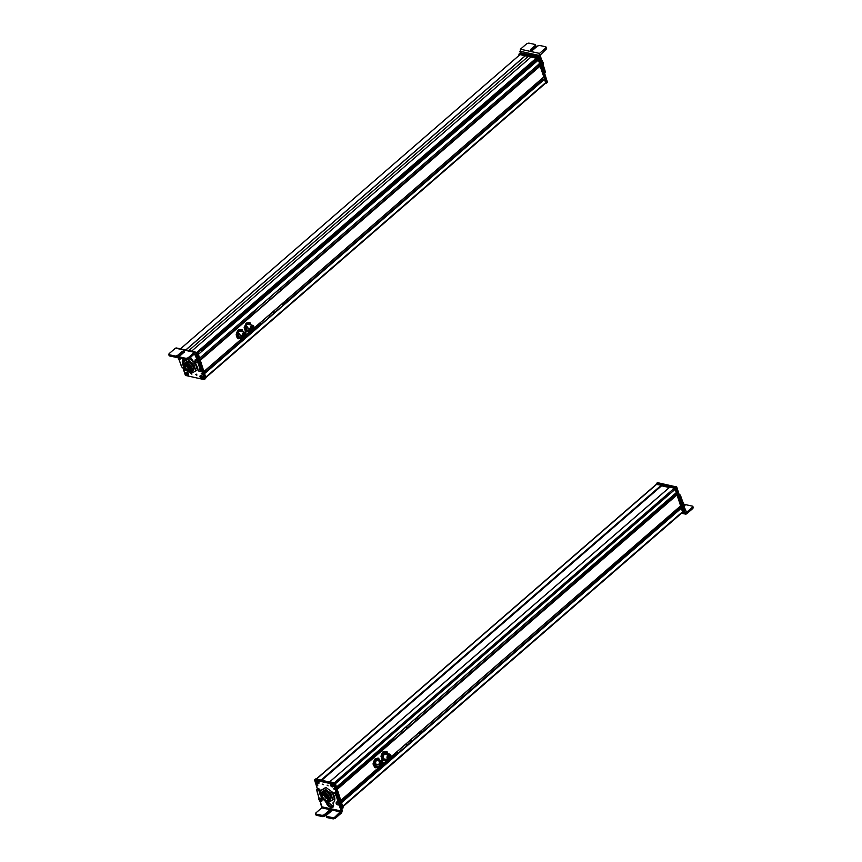 <?xml version="1.0" encoding="UTF-8"?>
<svg xmlns="http://www.w3.org/2000/svg" width="862" height="862" viewBox="0 0 862 862"><rect width="100%" height="100%" fill="white"/><g stroke="black" fill="none" stroke-linecap="round" stroke-linejoin="round"><path stroke-width="1.29" d="M676.454 492.525L675.442 489.045A0.981 0.55 -130.9 0 0 674.461 488.075L669.817 487.084L329.941 781.651L669.882 487.073L674.461 488.075L334.521 782.653L674.461 488.075A0.981 0.55 49.1 0 1 675.442 489.045L335.437 783.687A0.981 0.55 -130.9 0 0 335.437 783.666L675.442 489.045L676.519 492.428L336.514 787.071L335.437 783.687A0.981 0.55 49.1 0 1 335.437 783.687L336.514 787.071L676.519 492.428L336.525 787.092M675.517 494.874L417.434 719.156L675.894 495.305L417.467 719.253L675.905 495.359L675.14 493.7L675.517 494.874M390.798 741.611L336.913 788.31L390.798 741.611M391.617 741.018L336.945 788.407L391.617 741.018M391.251 741.848L337.064 788.795L391.251 741.848M391.359 741.87L337.096 788.892L391.359 741.87M680.711 505.865L676.832 494.551L337.128 788.978L676.885 494.54L337.182 789.161L677.112 494.594L337.247 789.366L677.252 494.734L680.775 505.768L391.1 756.782L680.764 505.854L391.1 756.825M340.77 800.399L337.247 789.376L340.77 800.399L379.776 766.609L340.77 800.41L379.808 766.609M387.728 759.713L383.159 763.678L387.728 759.713M387.76 759.724L383.148 763.71L387.792 759.734M679.795 508.224L421.701 732.506L680.172 508.645L421.723 732.603L680.183 508.699L679.418 507.018L679.795 508.224M395.065 754.961L341.18 801.66L395.065 754.961M395.884 754.369L341.201 801.757L395.884 754.369M395.496 755.209L341.33 802.156L395.496 755.209M395.604 755.241L341.363 802.242L395.604 755.241M682.575 511.791L681.109 507.89L341.503 802.705L681.508 508.074L682.672 511.694L342.667 806.336L341.514 802.705L342.667 806.336L682.661 511.791L342.667 806.336M681.734 513.019L342.796 806.735M661.52 485.791L669.321 487.515L656.779 484.185A0.981 0.55 -130.9 0 0 656.273 484.616A0.981 0.55 49.1 0 1 656.779 484.185L316.839 778.763L656.779 484.185L661.359 485.187L321.407 779.787L661.51 485.338L321.504 779.97L661.617 485.705L321.688 780.282L661.607 485.791L321.72 780.282M316.128 778.882L321.591 780.25L316.149 778.979M382.771 762.019A2.942 1.929 102.4 0 0 381.672 760.995A2.942 1.929 102.4 0 0 379.064 764.766L375.272 763.926L379.064 764.766A2.942 1.929 102.4 0 0 380.411 766.749A2.942 1.929 102.4 0 0 381.834 766.286L379.064 764.766C380.045 760.607 381.36 760.015 383.008 762.978M379.291 764.659L380.659 766.437A2.597 1.713 -77.6 0 1 380.476 766.404A2.597 1.713 -77.6 0 1 379.291 764.659L380.842 766.49L383.148 763.161A2.597 1.713 102.4 0 0 381.963 761.415A2.597 1.713 102.4 0 0 379.657 764.734L379.291 764.659A2.597 1.713 -77.6 0 1 381.597 761.329A2.597 1.713 -77.6 0 1 381.78 761.383L379.291 764.659M383.148 763.161C382.286 766.835 381.123 767.363 379.657 764.734C380.519 761.071 381.683 760.543 383.148 763.161M380.034 764.572C381.176 766.62 382.092 766.21 382.76 763.333C381.618 761.275 380.713 761.696 380.034 764.572A2.036 1.336 -77.6 0 1 381.834 761.965A2.036 1.336 -77.6 0 1 382.76 763.333L380.961 765.941L380.034 764.572M381.058 763.064L382.071 763.312M380.692 765.057L380.099 764.928L380.692 765.057M380.056 764.702L380.735 764.853M381.931 764.497L380.735 764.238L381.931 764.497M382.017 763.516L381.004 763.29L382.017 763.516M381.554 762.838L380.551 762.622L381.554 762.838M380.702 762.428L381.597 762.633M381.23 764.023L380.077 763.764L381.23 764.023M380.12 763.56L381.284 763.818M378.849 766.243L377.373 767.288L374.722 765.984L374.604 761.739L377.125 758.786L379.991 760.629A4.418 2.898 102.4 0 0 379.776 760.09A4.418 2.898 102.4 0 0 377.125 758.786A4.418 2.898 102.4 0 0 374.604 761.739A4.418 2.898 102.4 0 0 374.722 765.984L373.515 764.066L375.121 759.271L378.558 758.172L380.023 760.64L378.558 758.172L374.614 759.163L374.604 761.739L373.009 763.958L374.614 759.163L378.062 758.064L374.614 759.163L373.009 763.958L374.851 767.665L373.009 763.958L374.722 765.984L374.851 767.665L378.946 766.426L375.358 767.773L374.722 765.984A4.418 2.898 102.4 0 0 377.373 767.288A4.418 2.898 102.4 0 0 378.73 766.372M375.563 765.003A2.942 1.929 -77.6 0 1 376.188 760.898A2.942 1.929 -77.6 0 1 378.935 761.071C376.435 759.627 375.315 760.93 375.563 765.003M390.087 759.077C387.21 760.273 386.478 758.872 387.889 754.886L390.723 755.134A2.942 1.929 102.4 0 0 389.624 754.11A2.942 1.929 102.4 0 0 387.889 754.886L384.096 754.045L387.889 754.886A2.942 1.929 102.4 0 0 387.016 757.87A2.942 1.929 102.4 0 0 388.353 759.853A2.942 1.929 102.4 0 0 389.786 759.39M388.019 755.134L388.611 759.541A2.597 1.713 -77.6 0 1 388.428 759.519A2.597 1.713 -77.6 0 1 387.243 757.763A2.597 1.713 -77.6 0 1 388.019 755.134L388.794 759.605L390.324 758.916A2.597 1.713 102.4 0 0 391.089 756.276A2.597 1.713 102.4 0 0 389.904 754.519A2.597 1.713 102.4 0 0 388.385 755.209L388.019 755.134A2.597 1.713 -77.6 0 1 389.549 754.444A2.597 1.713 -77.6 0 1 389.721 754.498L388.019 755.134M390.324 758.916C387.781 759.972 387.135 758.732 388.385 755.209C390.917 754.153 391.563 755.392 390.324 758.916M388.59 755.608C387.609 758.366 388.115 759.336 390.109 758.517C391.089 755.758 390.583 754.789 388.59 755.608A2.036 1.336 -77.6 0 1 389.786 755.08A2.036 1.336 -77.6 0 1 390.712 756.448A2.036 1.336 -77.6 0 1 390.109 758.517L388.913 759.045L388.59 755.608M389.387 758.355L390.109 758.517L389.387 758.355M389.624 755.726L388.676 755.511L389.624 755.726M389.085 758.388L388.083 758.172M389.786 757.633L387.975 757.235L389.786 757.633M389.721 757.924L388.784 757.72M390.087 756.599L388.234 756.189L390.087 756.599M390.023 756.89L388.126 756.48M388.837 756.233L388.277 756.103M388.568 757.72L387.975 757.59L388.568 757.72M389.258 756.89L388.676 756.761L389.258 756.89M382.329 760.456L386.251 760.295L386.801 759.508L384.829 760.499A4.418 2.898 102.4 0 0 386.682 759.487L382.825 760.575L381.37 758.291L382.329 760.456M381.737 753.948L380.982 756.254L382.825 760.575L382.448 758.528A4.418 2.898 102.4 0 0 384.829 760.499L380.982 756.254L383.062 751.761L381.737 753.948M384.484 751.556L383.062 751.761L382.814 754.185L381.489 756.362L382.814 754.185A4.418 2.898 102.4 0 0 382.448 758.528L383.062 751.761L386.488 751.481L384.484 751.556M387.954 753.765L386.995 751.599L383.568 751.879L384.032 752.504A4.418 2.898 102.4 0 0 382.814 754.185L384.032 752.504L383.568 751.879L386.995 751.599L387.954 753.765A4.418 2.898 102.4 0 0 385.573 751.804A4.418 2.898 102.4 0 0 384.032 752.504L385.573 751.804L387.954 753.765M387.038 754.562C384.808 752.483 383.59 753.539 383.364 757.741A2.942 1.929 -77.6 0 1 384.387 753.754A2.942 1.929 -77.6 0 1 387.006 754.466M319.263 798.557A0.981 0.55 49.1 0 1 319.802 798.072M319.414 800.335L316.817 789.829L317.518 789.463L319.069 790.713L321.418 796.887A10.064 5.689 49.1 0 1 319.576 793.202L320.492 792.404L319.985 789.926L318.434 788.665L317.733 789.032A0.981 0.55 49.1 0 1 318.434 788.665L319.199 789.021A0.981 0.55 49.1 0 1 320.028 790.142A10.064 5.689 -130.9 0 0 320.492 792.404A10.064 5.689 -130.9 0 0 320.836 793.342L320.492 792.404L319.576 793.202A10.064 5.689 49.1 0 1 319.112 790.939L320.028 790.142L319.112 790.939A0.981 0.55 -130.9 0 0 319.069 790.713L319.985 789.926L319.069 790.713A0.981 0.55 -130.9 0 0 318.283 789.818L319.199 789.021L317.518 789.463A0.981 0.55 -130.9 0 0 316.817 789.829A13.803 7.801 -130.9 0 0 317.442 792.878A13.803 7.801 -130.9 0 0 317.485 793.018L318.563 796.337A4.752 2.683 49.1 0 1 318.584 796.391A4.752 2.683 49.1 0 1 318.746 798.277A2.457 1.39 -130.9 0 0 318.832 799.257A2.457 1.39 -130.9 0 0 319.414 800.335A4.816 2.726 49.1 0 1 320.535 802.403L319.414 800.335M315.761 813.028L315.923 814.062L315.761 813.028L321.72 807.866L340.813 811.95L334.844 817.122L335.243 818.34L333.249 818.9L327.032 817.575L326.87 816.54L327.032 817.575L333.249 818.9L335.243 818.34L341.664 812.769L342.203 810.765L341.686 812.78L335.243 818.34L334.844 817.122L341.072 810.948L340.813 811.95L321.72 807.866L321.989 806.864L341.072 810.948L341.664 812.769L339.671 806.573A4.913 2.769 49.1 0 1 339.499 804.634A2.457 1.39 -130.9 0 0 339.423 803.664A2.457 1.39 -130.9 0 0 338.841 802.587A5.075 2.866 49.1 0 1 337.667 800.389L336.492 796.779A12.273 6.928 -130.9 0 0 336.46 796.703A12.273 6.928 -130.9 0 0 335.167 793.762A0.981 0.55 -130.9 0 0 334.111 793.008L333.486 793.072A0.981 0.55 -130.9 0 0 333.303 793.977A10.064 5.689 49.1 0 1 334.348 796.369A10.064 5.689 49.1 0 1 333.551 802.393A10.064 5.689 49.1 0 1 333.131 802.694A0.981 0.55 -130.9 0 0 333.077 803.459A4.913 2.769 49.1 0 1 333.368 804.203A4.913 2.769 49.1 0 1 332.98 807.134A4.913 2.769 49.1 0 1 329.327 806.713A4.913 2.769 49.1 0 1 326.159 802.651A4.913 2.769 49.1 0 1 325.987 801.94A0.981 0.55 -130.9 0 0 325.383 801.035A10.064 5.689 49.1 0 1 324.748 800.539L326.159 802.651C330.254 808.405 332.657 808.922 333.368 804.203L333.131 802.694C334.855 801.498 335.253 799.397 334.348 796.369L333.195 793.74L334.111 793.008L335.167 793.762L339.423 803.664L341.686 812.78L341.072 810.948L321.989 806.864L320.535 802.403L321.72 807.866L315.761 813.028L316.322 815.28L322.528 816.605L324.532 816.045L328.81 812.327L330.976 811.724M320.88 800.766L322 800.539M320.502 798.589L319.296 798.718M338.507 802.834L337.031 802.123M342.203 810.765L340.339 802.867L336.083 792.965L335.027 792.221A0.981 0.55 49.1 0 1 336.083 792.965A12.273 6.928 49.1 0 1 337.376 795.906A12.273 6.928 49.1 0 1 337.408 795.992L338.583 799.591A5.075 2.866 -130.9 0 0 339.757 801.789A2.457 1.39 49.1 0 1 340.339 802.867A2.457 1.39 49.1 0 1 340.425 803.837A4.913 2.769 -130.9 0 0 340.587 805.787L342.203 810.765M326.946 801.38A4.913 2.769 -130.9 0 0 327.075 801.865L326.159 802.651L327.075 801.865A4.913 2.769 -130.9 0 0 333.357 806.649L326.903 801.143M337.581 802.403L337.947 801.337M339.671 806.573L340.587 805.787L339.671 806.573M339.499 804.634L340.425 803.837L339.499 804.634M339.423 803.664L340.339 802.867L339.423 803.664M338.841 802.587L339.757 801.789L338.841 802.587M337.667 800.389L338.583 799.591L337.667 800.389M336.492 796.779L337.408 795.992L336.492 796.779M336.46 796.703L337.376 795.906L336.46 796.703M335.167 793.762L336.083 792.965L335.167 793.762M334.111 793.008L335.027 792.221L334.111 793.008M333.486 793.072L334.402 792.275L333.486 793.072M333.131 802.694L333.917 802.016L333.131 802.694M325.987 801.94L326.676 801.337L325.987 801.94M325.944 801.8L326.515 801.304L325.944 801.8M337.182 801.908A0.981 0.55 49.1 0 1 338.475 802.727M316.16 814.245L316.322 815.28L316.16 814.245M334.844 817.122L332.851 817.682L326.633 816.357L326.472 815.323L330.76 811.616L330.577 810.506L328.411 811.12L324.134 814.827L322.14 815.387L315.923 814.062L322.14 815.387A1.476 0.733 -18 0 0 324.134 814.827L328.411 811.12A1.595 0.787 162 0 1 330.577 810.506A1.595 0.787 162 0 1 331.105 810.873A1.595 0.787 162 0 1 330.76 811.616L326.472 815.323A1.476 0.733 -18 0 0 326.159 816.012A1.476 0.733 -18 0 0 326.633 816.357L332.851 817.682L334.844 817.122M333.249 818.9L332.851 817.682L333.249 818.9M327.032 817.575L326.633 816.357L327.032 817.575M330.9 811.487L330.577 810.506L330.9 811.487M330.674 811.692A1.595 0.787 -18 0 0 328.81 812.327L328.411 811.12L328.81 812.327L324.532 816.045L324.134 814.827L324.532 816.045A1.476 0.733 162 0 1 322.528 816.605L322.14 815.387L322.528 816.605L316.322 815.28L315.923 814.062M321.914 799.559L320.158 798.083L319.317 798.427L320.158 798.083L321.914 799.559L322.032 800.895L321.914 799.559M321.235 801.175L322.032 800.895M320.298 801.003L319.748 799.419L320.298 801.003M319.511 800.119L320.459 800.766L320.104 799.742L319.511 800.119L320.104 799.742L320.459 800.766L319.511 800.119M319.921 799.71L320.341 800.324L319.921 799.71M338.68 802.985L336.827 801.897L336.266 802.468L336.827 801.897L338.68 802.985L339.143 804.44L338.68 802.985M338.583 805.011L339.143 804.44M336.266 802.468L336.827 801.897M337.473 804.828L336.589 803.244L337.473 804.828M336.589 804.095L337.538 804.515L336.967 803.492L336.589 804.095L336.967 803.492L337.538 804.515L336.589 804.095M336.956 803.492L337.495 804.235L336.956 803.492M328.12 785.842L327.097 785.163L328.12 785.842M315.492 779.173L314.824 779.744L315.74 778.957L334.165 783.052L333.249 783.849L334.165 783.052L334.65 783.536L342.537 808.384L341.675 809.127L342.537 808.384L334.65 783.536L333.734 784.334L314.587 780.067L317.431 789.032L314.824 779.744L333.249 783.849L338.583 799.602L333.734 784.334L334.65 783.536L334.165 783.052L315.514 779.28M323.185 784.743L322.162 784.064L323.185 784.743M330.351 784.959C331.978 787.254 332.937 787.469 333.238 785.594C331.611 783.299 330.642 783.084 330.351 784.959L330.351 784.959A1.961 1.11 49.1 0 1 331.428 783.698A1.961 1.11 49.1 0 1 333.238 785.594A1.961 1.11 49.1 0 1 333.303 785.864A1.961 1.11 49.1 0 1 332.182 786.866A1.961 1.11 49.1 0 1 330.351 784.959M316.02 781.769C317.647 784.064 318.606 784.28 318.908 782.405C317.281 780.11 316.322 779.894 316.02 781.769L316.02 781.769A1.961 1.11 49.1 0 1 317.108 780.509A1.961 1.11 49.1 0 1 318.908 782.405A1.961 1.11 49.1 0 1 318.972 782.674A1.961 1.11 49.1 0 1 317.862 783.677A1.961 1.11 49.1 0 1 316.02 781.769M333.616 788.816L334.812 789.086L333.616 788.816L334.165 788.342L333.616 788.816L334.736 789.56L333.616 788.816M316.602 785.034L317.787 785.293L316.602 785.034L317.151 784.56L316.602 785.034L317.722 785.778L316.602 785.034M342.3 808.707L341.708 809.224M324.705 795.852L326.407 794.376L324.403 795.777M324.543 795.658L326.159 794.15M328.12 798.115L327.538 797.846A4.536 2.564 -130.9 0 0 328.12 798.115M325.524 796.973L327.14 795.464M326.504 798.298L328.131 796.79M324.942 793.977L323.325 795.378M325.286 798.018L327.194 796.811M324.306 796.703L326.213 795.486M324.554 793.546L323.918 792.943L324.855 793.288M325.47 793.126L321.741 795.928A4.536 2.564 49.1 0 1 322.119 793.255A4.536 2.564 49.1 0 1 325.513 793.665A4.536 2.564 49.1 0 1 328.433 797.436A4.536 2.564 49.1 0 1 328.056 800.108A4.536 2.564 49.1 0 1 324.662 799.699A4.536 2.564 49.1 0 1 321.741 795.928L324.306 793.579M327.7 795.917L326.838 796.326L327.7 795.917M326.978 796.208L327.56 795.701M328.023 796.477L326.601 797.372L328.023 796.477M326.741 797.253L327.905 796.24M328.379 795.723L326.601 797.372M325.922 793.956L324.64 794.732L325.922 793.956M324.78 794.613L325.717 793.805M326.676 794.635L325.858 795.012L326.676 794.635M326.439 794.398L325.858 795.012M327.344 795.497L325.383 797.102L327.452 795.68M325.049 793.385L323.724 794.527L325.049 793.385M323.562 794.333L324.414 793.6M328.433 797.447L327.819 797.652L328.433 797.447C324.683 792.103 322.453 791.607 321.741 795.928C325.491 801.261 327.722 801.757 328.433 797.436M327.107 795.098L325.62 796.057L327.107 795.098M325.761 795.928L326.935 794.904M328.594 798.147L327.582 798.697L328.594 798.147M327.722 798.568L328.541 797.856M327.517 795.637L327.215 796.725M326.127 795.217L324.468 796.887L326.235 795.41M324.586 793.309L323.821 792.749M320.944 795.745C318.811 789.721 327.603 791.704 329.23 797.619C331.364 803.653 322.571 801.671 320.944 795.745A5.614 3.168 -130.9 0 0 324.565 800.421A5.614 3.168 -130.9 0 0 328.767 800.927A5.614 3.168 -130.9 0 0 329.23 797.619A5.614 3.168 -130.9 0 0 325.61 792.943A5.614 3.168 -130.9 0 0 321.407 792.437A5.614 3.168 -130.9 0 0 320.944 795.745M322.366 791.995L326.429 791.197L330.76 796.294L329.23 797.619L330.76 796.294A5.614 3.168 49.1 0 1 330.297 799.602L328.767 800.927M321.407 792.437L322.938 791.111A5.614 3.168 49.1 0 1 327.14 791.618A5.614 3.168 49.1 0 1 330.76 796.294L329.338 800.044M324.478 788.59L330.792 793.159L332.926 799.925L328.745 802.134L327.711 801.38L328.745 802.134L334.305 798.729L332.926 799.925L330.792 793.159L324.478 788.59L325.858 787.394L332.172 791.962L330.792 793.159L332.172 791.962L334.305 798.729L332.172 791.962L325.858 787.394L320.308 790.788L324.478 788.59M320.987 792.965L320.308 790.788L325.858 787.394L320.308 790.788L320.987 792.965M342.483 808.233L341.988 806.67L342.246 808.502M332.139 784.377L333.217 784.614M329.769 781.694L335.286 783.202L334.704 783.698L335.286 783.202L343.087 807.651L342.473 808.179L343.087 807.651L335.286 783.202L329.78 781.726M332.042 785.799L331.191 785.918L331.622 785.411A1.325 0.743 -130.9 0 0 331.827 785.627A1.325 0.743 -130.9 0 0 331.892 785.691M331.622 785.411L332.269 784.194L331.622 785.411M332.56 784.474L331.536 786.359C333.131 786.92 333.443 786.327 332.473 784.582L332.56 784.474M333.282 785.724L333.044 786.607L332.915 784.926L333.044 786.607L332.15 786.672M333.282 785.788L333.228 786.327M332.042 784.194L330.663 783.849L332.139 784.086L331.105 785.972L332.042 784.194C330.458 783.633 330.135 784.226 331.105 785.972L331.137 785.972C330.114 784.204 330.426 783.612 332.042 784.194M330.954 783.709L331.493 783.72M331.568 786.359L332.473 784.582C333.465 786.349 333.152 786.941 331.536 786.359L333.044 786.607M330.458 784.722L331.568 783.741M331.105 785.972L330.663 783.849M317.065 781.909A1.325 0.743 -130.9 0 0 317.076 781.931A1.325 0.743 -130.9 0 0 317.248 782.168L316.666 782.491L316.947 781.683M318.649 781.834L317.248 782.168L318.649 781.834M316.311 782.082L318.326 781.608C316.763 780.315 316.095 780.476 316.311 782.082L316.311 782.082C316.074 780.444 316.753 780.282 318.326 781.608L316.311 782.082L316.332 780.66L317.97 781.026L316.634 780.519M316.602 782.577L318.628 782.093L316.602 782.577C318.164 783.86 318.843 783.709 318.628 782.093C318.854 783.73 318.186 783.892 316.602 782.577L316.602 782.534M316.58 782.567L318.724 783.418L318.951 782.534M318.962 782.599L318.908 783.138M316.128 781.532L316.332 780.66M420.44 732.021L419.762 733.25L420.44 732.021L419.428 732.894L419.417 732.334M421.162 730.814L421.744 732.657L421.162 730.814M396.057 754.907L395.475 753.076L396.057 754.907M411.185 740.113L410.592 739.973L411.185 740.113L410.506 741.331L410.183 740.329M406.778 743.906L406.196 743.777L406.778 743.906L406.099 745.134L405.776 744.143M397.511 751.912L396.832 753.14L396.498 752.181M394.688 753.754L395.098 755.058L394.688 753.754M395.669 755.252L395.119 755.134L395.669 755.252M393.212 738.475L392.533 739.704L392.167 738.917L393.212 738.475M390.421 740.426L390.831 741.697L390.421 740.426M416.896 717.486L417.477 719.307L416.896 717.486M391.79 741.557L391.219 739.747L391.79 741.557M401.487 731.396L402.242 730.189L401.487 731.396M406.896 726.709L406.217 727.937L406.896 726.709L405.873 727.043M415.15 719.554L415.893 718.348L415.15 719.554M391.413 741.88L390.852 741.762L391.413 741.88M657.587 482.666L676.735 486.987L684.665 511.845L676.735 486.987L657.609 482.774M656.693 483.56L675.819 487.773L683.706 512.922L675.819 487.773L656.693 483.56M657.835 482.44L656.919 483.237L657.835 482.44M676.239 486.502L675.323 487.299L676.239 486.502M676.735 486.987L675.819 487.773L676.735 486.987M684.665 511.845L683.749 512.631L684.665 511.845M684.439 512.168L683.771 512.739M682.51 505.197L682.316 504.475A0.981 0.55 49.1 0 1 682.521 505.11M684.385 505.811L680.086 494.939L679.019 494.185A0.981 0.55 49.1 0 1 680.086 494.939L679.45 495.488L680.086 494.939A13.803 7.801 49.1 0 1 681.476 498.15L680.56 498.947L683.383 505.628L685.225 513.526L683.286 513.095L685.225 513.526L683.609 508.461A4.816 2.726 49.1 0 1 683.469 506.608A2.457 1.39 -130.9 0 0 683.383 505.628L684.299 504.841A2.457 1.39 49.1 0 1 684.385 505.811L683.469 506.608L684.385 505.811A4.816 2.726 -130.9 0 0 684.525 507.675L684.385 505.811M692.563 507.168L686.605 512.33L684.525 507.675L683.609 508.461L684.525 507.675L686.605 512.33L692.563 507.168L692.951 508.375L686.529 513.946L685.225 513.526L686.529 513.946L692.951 508.375L692.401 506.134L692.563 507.168L692.401 506.134L686.184 504.776L692.401 506.134M686.605 512.33L685.947 512.125M685.225 513.526L686.529 513.946M681.519 498.29L680.603 499.087A13.803 7.801 -130.9 0 0 680.56 498.947L681.476 498.15A13.803 7.801 49.1 0 1 681.519 498.29L682.585 501.609L681.659 502.395L680.603 499.087L681.519 498.29M682.585 501.609A4.752 2.683 -130.9 0 0 682.596 501.662L681.68 502.449A4.752 2.683 49.1 0 1 681.659 502.395L682.585 501.609M682.812 504.55A4.752 2.683 49.1 0 1 681.68 502.449L682.596 501.662A4.752 2.683 -130.9 0 0 683.728 503.764L682.812 504.55L683.728 503.764A2.457 1.39 49.1 0 1 684.299 504.841L683.383 505.628A2.457 1.39 -130.9 0 0 682.812 504.55M684.18 505.337L686.184 504.776A1.476 0.733 -17.8 0 0 684.385 505.186M679.644 506.953A0.981 0.55 -130.9 0 0 680.624 506.403C681.066 507.589 680.732 507.772 679.644 506.953L679.59 506.867A0.981 0.55 -130.9 0 0 679.644 506.953M683.706 506.037L682.715 505.972M682.682 503.225L683.825 504.723M675.894 488.032L670.464 486.459L669.849 486.987L675.28 488.56L683.092 513.019L681.702 513.084L683.049 513.31L674.795 488.075L675.894 488.032L675.28 488.56L675.894 488.032L683.695 512.481L675.894 488.032M656.747 483.711L661.941 484.584L662.49 485.985L669.343 487.493L662.49 485.985L661.941 484.584L656.769 483.819M656.187 484.433L661.337 485.112L661.66 485.823L661.337 485.112L656.187 484.433M656.995 483.496L656.391 484.024L656.995 483.496M661.941 484.584L661.337 485.112L661.941 484.584M662.091 484.724L661.477 485.252L662.091 484.724M674.795 488.075L669.849 486.987L670.464 486.459L675.409 487.547L674.795 488.075M520.228 54.457L180.492 348.851L520.303 54.392L525.518 55.545L185.75 349.972L525.518 55.545L185.847 349.994L525.551 55.621L528.428 56.256L188.746 350.618L528.428 56.256L531.207 56.87L520.228 54.457M536.66 59.155L536.509 57.959L531.283 56.806L191.536 351.222L531.283 56.806L536.509 57.959L196.568 352.536L536.509 57.959L196.816 352.59L536.649 58.11L196.848 352.601L536.66 58.131L536.735 59.09L197.754 352.838L536.724 59.144L197.775 352.86M532.231 63.174L201.406 349.853L532.231 63.174M537.479 59.855L198.411 354.325L538.491 59.92L198.314 354.411L538.491 59.92L539.644 63.551L199.639 358.183L198.486 354.562L199.639 358.183L539.634 63.637L199.65 358.215M539.634 63.637L199.575 358.28M538.728 66.191L280.506 290.074L539.019 66.503L538.287 64.801L538.728 66.191M254.01 312.917L200.103 359.626L254.01 312.917M254.236 312.841L200.135 359.723L254.236 312.841M543.836 76.987L539.978 65.674L200.253 360.111L540.043 65.663L200.232 360.348L540.388 65.857L543.9 76.89L254.279 327.862L543.89 76.977L254.279 327.905M203.885 371.608L200.383 360.488L203.895 371.522L242.782 337.829L203.831 371.619M250.734 330.943L246.327 334.758L250.734 330.943M246.327 334.833L250.799 330.954L246.327 334.79M242.815 337.839L203.906 371.554L242.858 337.839M542.963 79.519L284.751 303.402L543.254 79.843L542.532 78.151L542.963 79.519M258.255 326.245L204.359 372.944L258.255 326.245M258.471 326.17L204.38 373.041L258.471 326.17M545.258 83.226A0.981 0.55 -130.9 0 0 545.721 82.569L544.213 79.013L204.488 373.688L544.644 79.196L545.721 82.569L205.716 377.211L204.639 373.828L205.716 377.211L545.721 82.569A0.981 0.55 49.1 0 1 545.635 83.151L205.63 377.793A0.981 0.55 -130.9 0 0 205.716 377.211A0.981 0.55 49.1 0 1 205.253 377.858M539.58 63.648L538.491 59.92L537.511 59.844M246.381 327.797L250.174 328.637A2.942 1.929 102.4 0 0 251.532 331.116A2.942 1.929 102.4 0 0 252.954 330.652L250.174 328.637L246.381 327.797M253.891 326.386A2.942 1.929 102.4 0 0 252.792 325.373A2.942 1.929 102.4 0 0 250.174 328.637L253.891 326.386M252.9 325.761L250.4 328.594L251.779 330.803A2.597 1.713 -77.6 0 1 251.596 330.782A2.597 1.713 -77.6 0 1 250.4 328.594A2.597 1.713 -77.6 0 1 252.717 325.707A2.597 1.713 -77.6 0 1 252.9 325.761M254.279 327.969L253.083 325.782L250.767 328.67A2.597 1.713 102.4 0 0 251.963 330.857A2.597 1.713 102.4 0 0 254.279 327.969C253.008 331.482 251.833 331.719 250.767 328.67C252.038 325.157 253.202 324.931 254.279 327.969M253.902 328.045C253.062 325.664 252.135 325.847 251.144 328.594C251.984 330.976 252.9 330.792 253.902 328.045L252.081 327.646L253.902 328.045A2.036 1.336 -77.6 0 1 252.081 330.308A2.036 1.336 -77.6 0 1 251.144 328.594L252.954 326.332L253.902 328.045M252.771 329.176L251.144 328.821M251.154 328.961L253.072 329.241L251.154 328.961M252.588 327.355L253.331 327.377L252.588 327.355M251.348 327.603L252.081 327.625L251.348 327.603M251.144 328.573L251.876 328.605L251.144 328.573M251.941 329.338L251.187 329.176M251.219 329.327L252.243 329.413L251.219 329.327M253.18 328.217L251.866 327.894M252.685 328.239L253.482 328.282L252.685 328.239M252.415 327.021L251.758 326.881M251.661 327L252.728 327.086L251.661 327M252.383 328.217L251.23 327.969M251.198 328.099L252.685 328.293L251.198 328.099M252.243 329.413L252.846 329.521M247.556 322.83L246.133 323.121L244.14 327.679L245.584 331.795L249.527 331.461L249.991 330.771L248.094 331.741A4.418 2.898 102.4 0 0 249.851 330.749L248.094 331.741L245.584 331.795L244.14 327.679L246.133 323.121L245.929 325.567L244.14 327.679L246.09 331.902L246.651 331.353A4.418 2.898 102.4 0 0 248.094 331.741L246.09 331.902L244.646 327.786L245.929 325.567A4.418 2.898 102.4 0 0 245.659 329.909A4.418 2.898 102.4 0 0 246.651 331.353L245.659 329.909L246.133 323.121L249.571 322.668L247.556 322.83M248.644 323.067L246.64 323.228L248.644 323.067A4.418 2.898 102.4 0 0 245.929 325.567L248.644 323.067L250.066 322.787L248.644 323.067L251.079 324.909L249.571 322.668L251.079 324.909A4.418 2.898 102.4 0 0 248.644 323.067M249.301 329.693A2.942 1.929 -77.6 0 1 246.877 329.683A2.942 1.929 -77.6 0 1 246.747 326.181L249.301 329.693M197.721 360.585L200.318 371.091L199.618 371.457L198.066 370.207L197.56 367.718L190.545 357.267A4.913 2.769 49.1 0 1 190.976 358.269A4.913 2.769 49.1 0 1 191.148 358.98A0.981 0.55 -130.9 0 0 191.752 359.885A10.064 5.689 49.1 0 1 197.56 367.718A10.064 5.689 49.1 0 1 198.012 369.981A0.981 0.55 -130.9 0 0 198.066 370.207L198.066 370.207A0.981 0.55 -130.9 0 0 198.853 371.102L199.618 371.457A0.981 0.55 -130.9 0 0 200.318 371.091L201.234 370.294L200.609 367.244L199.219 360.876L195.868 352.655L197.506 357.719A4.816 2.726 -130.9 0 0 198.637 359.799A2.457 1.39 49.1 0 1 199.219 360.876L198.303 361.663A2.457 1.39 -130.9 0 0 197.721 360.585L198.637 359.799L197.721 360.585A4.816 2.726 49.1 0 1 196.59 358.517L197.721 360.585M180.158 357.224L180.32 358.247L186.526 359.583L188.53 359.012L186.526 359.583L186.138 358.366L188.131 357.795L188.53 359.012L194.489 353.851L196.59 358.517L197.506 357.719L196.59 358.517L194.489 353.851L188.53 359.012L188.131 357.795L194.553 352.235L195.868 352.655L175.449 348.14L169.049 353.711L175.471 348.151L176.764 348.56L175.449 348.14L194.553 352.235L188.131 357.795L186.138 358.366L179.921 357.03L179.759 356.006L184.037 352.299L183.865 351.19L181.699 351.793L177.421 355.51L175.417 356.071L169.211 354.735L169.049 353.711L169.599 355.952L175.816 357.288L177.809 356.717L182.097 353.011L184.263 352.396M183.994 358.226C182.281 359.422 181.871 361.523 182.776 364.551L183.929 367.18L183.024 367.902L181.957 367.158L177.626 356.286M196.245 360.154L195.135 360.381M196.622 362.331L197.829 362.202M183.854 364.217L183.606 358.958A10.064 5.689 -130.9 0 0 183.692 363.753A10.064 5.689 -130.9 0 0 183.854 364.217M198.745 361.404L197.538 361.534M194.489 353.851L195.146 354.056M195.868 352.655L194.553 352.235M177.615 356.868A2.457 1.39 -130.9 0 0 177.712 357.256A2.457 1.39 -130.9 0 0 178.122 358.096M178.348 358.42A5.075 2.866 49.1 0 1 179.468 360.531L180.643 364.141A12.273 6.928 -130.9 0 0 180.664 364.217A12.273 6.928 -130.9 0 0 181.957 367.158A0.981 0.55 -130.9 0 0 183.024 367.902L183.649 367.848A0.981 0.55 -130.9 0 0 183.929 367.18L183.929 367.18A0.981 0.55 -130.9 0 0 183.832 366.943L183.832 366.943A10.064 5.689 49.1 0 1 182.776 364.551L183.692 363.753L182.776 364.551A10.064 5.689 49.1 0 1 183.24 358.872M201.234 370.294L200.318 371.091A13.803 7.801 -130.9 0 0 199.682 368.042L200.609 367.244A13.803 7.801 49.1 0 1 201.234 370.294A0.981 0.55 49.1 0 1 200.727 370.735M199.639 367.902L200.555 367.104A13.803 7.801 49.1 0 1 200.609 367.244L199.682 368.042A13.803 7.801 -130.9 0 0 199.639 367.902L198.562 364.583L199.478 363.796L200.555 367.104L199.639 367.902M198.562 364.583A4.752 2.683 49.1 0 1 198.551 364.529L199.467 363.742A4.752 2.683 -130.9 0 0 199.478 363.796L198.562 364.583M199.305 361.846A4.752 2.683 -130.9 0 0 199.467 363.742L198.551 364.529A4.752 2.683 49.1 0 1 198.389 362.643L199.305 361.846L198.389 362.643A2.457 1.39 -130.9 0 0 198.303 361.663L199.219 360.876A2.457 1.39 49.1 0 1 199.305 361.846M195.092 360.025L195.889 359.745L197.657 361.232L197.775 362.557L196.978 362.837L197.775 362.557L197.657 361.232L195.889 359.745L195.092 360.025A0.981 0.55 49.1 0 1 195.599 359.734M169.437 354.928L169.599 355.952L169.437 354.928M169.049 353.711L169.211 354.735L175.417 356.071L175.816 357.288L169.599 355.952L169.211 354.735M177.421 355.51L177.809 356.717A1.476 0.733 162 0 1 175.816 357.288L175.417 356.071L177.421 355.51L181.699 351.793L182.097 353.011L177.809 356.717L177.421 355.51M183.962 352.364A1.595 0.787 -18 0 0 182.097 353.011L181.699 351.793A1.595 0.787 162 0 1 183.865 351.19L184.177 352.159L183.865 351.19A1.595 0.787 162 0 1 184.382 351.556A1.595 0.787 162 0 1 184.037 352.299L179.759 356.006A1.476 0.733 -18 0 0 179.436 356.696A1.476 0.733 -18 0 0 179.921 357.03L180.32 358.247A1.476 0.733 162 0 1 179.835 357.902L179.436 356.696M179.921 357.03L186.138 358.366L186.526 359.583L180.32 358.247L179.921 357.03M195.049 360.1L195.06 360.09C194.941 362.202 195.728 363.107 197.43 362.827M197.775 362.557L196.978 362.837M195.491 361.092L196.04 362.665L195.491 361.092M196.277 361.965L195.329 361.318L195.685 362.342L196.277 361.965L195.685 362.342L196.267 362.029L195.685 362.342L195.254 361.781L196.159 361.825L195.329 361.318L196.277 361.965M179.565 356.211L178.757 355.898L179.565 356.211M180.869 358.452L180.298 359.023M178.305 357.256L179.199 358.84L178.305 357.256M179.199 357.989L178.24 357.568L178.822 358.592L179.199 357.989L178.822 358.592L178.24 357.568L179.199 357.989M190.836 373.483L191.86 374.162L190.836 373.483L191.342 373.052L190.836 373.483M185.233 374.992L182.981 367.912L185.233 374.992M204.143 379.582L185.718 375.476L204.143 379.582M195.997 353.926L197.689 358.183L196.493 354.411L197.409 353.614L195.954 352.914L197.409 353.614L205.296 378.461L197.409 353.614L196.364 354.174M200.932 368.397L204.369 379.258L205.296 378.461L204.369 379.258L200.932 368.397M195.782 374.582L196.859 374.83L195.782 374.582L196.277 374.151L195.782 374.582L196.805 375.261L195.782 374.582M188.616 374.377C186.989 372.072 186.03 371.856 185.729 373.731C187.356 376.037 188.315 376.252 188.616 374.377A1.961 1.11 49.1 0 1 188.681 374.636A1.961 1.11 49.1 0 1 187.571 375.638A1.961 1.11 49.1 0 1 185.729 373.731A1.961 1.11 49.1 0 1 186.806 372.47A1.961 1.11 49.1 0 1 188.616 374.377M202.947 377.567C201.32 375.261 200.35 375.045 200.049 376.92C201.676 379.226 202.645 379.442 202.947 377.567A1.961 1.11 49.1 0 1 203.012 377.825A1.961 1.11 49.1 0 1 201.891 378.827A1.961 1.11 49.1 0 1 200.049 376.92A1.961 1.11 49.1 0 1 201.137 375.66A1.961 1.11 49.1 0 1 202.947 377.567M185.352 370.509L184.22 369.766L185.352 370.509M202.365 374.302L201.245 373.558L202.365 374.302M204.391 379.366L205.059 378.784M196.213 353.743L196.913 353.129L196.213 353.743M184.705 369.766L184.156 370.24L184.705 369.766M201.719 373.558L201.169 374.033L201.719 373.558M190.502 366.63L189.823 367.331M189.963 367.201L190.545 366.706M190.75 368.958L189.963 368.494A4.536 2.564 -130.9 0 0 190.75 368.958M191.827 368.861L189.295 370.423M188.918 366.178L187.119 367.88L189.22 366.404M190.33 366.49L188.369 368.096L190.437 366.684M187.938 364.852L186.138 366.555L188.239 365.089M189.899 367.492L188.099 369.195L190.2 367.729M189.608 370.789L189.058 370.423L190.642 369.884L189.026 370.66L189.597 371.328L191.612 369.669L189.759 371.274L189.026 370.66L189.198 371.242A4.536 2.564 -130.9 0 0 189.597 371.328L189.037 370.735M184.727 366.932L186.375 365.499L184.727 366.932A4.536 2.564 49.1 0 1 185.104 364.249A4.536 2.564 49.1 0 1 188.487 364.658A4.536 2.564 49.1 0 1 191.418 368.44A4.536 2.564 49.1 0 1 191.041 371.113A4.536 2.564 49.1 0 1 187.647 370.703A4.536 2.564 49.1 0 1 184.727 366.932C188.476 372.255 190.707 372.761 191.418 368.44L191.418 368.451C187.668 363.107 185.438 362.6 184.727 366.932M189.155 365.132L187.377 366.781M187.528 366.652L189.144 365.154M187.614 365.736L188.907 364.96L187.927 365.8M187.765 365.607L188.692 364.798M189.112 366.221L187.14 367.826M187.28 367.697L188.907 366.188M189.597 368.408L191.633 367.04M189.726 368.246L190.89 367.244M188.509 367.977L190.416 366.759M188.067 364.4L188.228 365.046L186.16 366.501M186.3 366.382L187.927 364.874M188.853 366.048L189.424 365.391M188.444 364.626L187.862 364.691M190.825 368.688L191.439 368.537M188.175 363.807L186.397 365.456M186.537 365.337L187.787 364.26M190.383 365.402L188.606 367.05M188.746 366.932L189.92 365.908M190.093 367.535L188.131 369.141M188.272 369.022L189.888 367.514M191.504 368.774L190.567 369.69M190.707 369.572L191.526 368.861M184.393 363.441L185.923 362.115A5.614 3.168 49.1 0 1 190.125 362.622A5.614 3.168 49.1 0 1 193.734 367.287L192.204 368.613C194.349 374.647 185.556 372.664 183.929 366.749C181.796 360.715 190.588 362.697 192.204 368.613L193.734 367.287A5.614 3.168 49.1 0 1 193.271 370.595L191.741 371.921A5.614 3.168 -130.9 0 0 192.204 368.613A5.614 3.168 -130.9 0 0 188.595 363.936A5.614 3.168 -130.9 0 0 184.393 363.441A5.614 3.168 -130.9 0 0 183.929 366.749A5.614 3.168 -130.9 0 0 187.55 371.425A5.614 3.168 -130.9 0 0 191.741 371.921M185.352 362.999L189.414 362.202L193.734 367.287L192.323 371.037M191.73 373.127L190.696 372.384L191.73 373.127L195.911 370.929L191.73 373.127M193.778 364.152L195.911 370.929L197.279 369.733L195.911 370.929L193.778 364.152L195.017 363.074L193.778 364.152L187.463 359.583L193.778 364.152M183.294 361.792L187.55 359.519L183.294 361.792L186.58 359.583L183.294 361.792L183.972 363.969L183.294 361.792M195.308 363.462L197.279 369.733L195.308 363.462M189.058 358.549L194.586 362.546L189.058 358.549M205.275 378.407L197.948 355.306L205.027 378.547M198.066 353.248L195.717 352.353L198.066 353.248L205.867 377.696L198.066 353.248L197.452 353.776L198.066 353.248M205.253 378.224L205.867 377.696L205.253 378.224M187.431 374.582L186.569 374.69L187 374.194A1.325 0.743 -130.9 0 0 187.205 374.399A1.325 0.743 -130.9 0 0 187.28 374.464M187 374.194L187.647 372.966L187 374.194M186.569 374.69L187.55 372.837L186.041 372.621L185.836 373.494L186.041 372.621L187.431 372.966C185.836 372.406 185.524 372.998 186.494 374.744L186.569 374.69M187.948 373.246L187.862 373.354C188.853 375.121 188.53 375.713 186.925 375.132C188.509 375.692 188.821 375.099 187.862 373.354L187.948 373.246M188.659 374.496L188.433 375.379L188.293 373.709L188.433 375.379L187.528 375.455M188.67 374.561L188.606 375.099M186.494 374.744L186.526 374.744C185.502 372.977 185.815 372.384 187.431 372.966L186.494 374.744M201.105 377.082A1.325 0.743 -130.9 0 0 201.277 377.319L200.695 377.642L201.105 377.082A1.325 0.743 -130.9 0 0 201.105 377.082L200.975 376.834M200.663 375.67L201.202 375.692A1.789 1.013 -130.9 0 0 201.191 375.681M202.678 376.996L201.277 377.319L202.678 376.996M202.807 377.147L200.641 377.728C202.204 379.021 202.872 378.86 202.656 377.244L202.807 377.147M202.979 377.685L201.859 378.644M202.99 377.75L202.936 378.289M202.365 376.759L200.34 377.233L202.365 376.759C200.803 375.466 200.124 375.627 200.34 377.233C200.113 375.595 200.781 375.444 202.365 376.759M201.999 376.177L200.361 375.81L201.999 376.177M200.641 377.685L202.656 377.244C202.893 378.881 202.214 379.043 200.641 377.728L202.753 378.569M200.167 376.683L201.266 375.713M202.193 350.802L200.717 350.371L202.193 350.802M278.264 290.58L279.083 289.416L278.264 290.58M280.031 288.598L280.613 290.429L280.031 288.598M254.936 312.69L254.344 310.859L254.936 312.69M268.976 298.564L269.838 297.433L268.976 298.564M264.591 302.39L265.431 301.247L264.591 302.39M255.335 310.428L256.165 309.275L255.335 310.428M254.064 312.992A0.981 0.646 -77.6 0 1 253.956 312.777L254.656 312.928L253.557 311.538L254.829 313.057M260.604 322.981L259.925 324.209L259.57 323.358L260.604 322.981M258.298 326.321A0.981 0.646 -77.6 0 1 258.201 326.116L257.813 324.877L259.074 326.396M284.277 301.937L284.859 303.758L284.277 301.937M259.182 326.019L258.6 324.198L259.182 326.019M269.849 314.878L269.17 316.095L269.849 314.878M274.245 311.063L273.566 312.292L274.245 311.063M283.512 303.036L282.833 304.264L283.512 303.036M258.201 326.116L258.891 326.267L258.201 326.116M245.95 334.941L244.129 334.542L245.95 334.941L244.129 337.193L243.192 335.48L245.013 333.228L245.95 334.941C245.11 332.549 244.194 332.732 243.192 335.48C244.032 337.872 244.948 337.688 245.95 334.941M246.327 334.865C245.056 338.367 243.892 338.604 242.815 335.555C244.086 332.053 245.261 331.816 246.327 334.865L245.131 332.667L242.815 335.555A2.597 1.713 102.4 0 0 244.011 337.753A2.597 1.713 102.4 0 0 246.327 334.865M243.278 334.855L244.431 335.113M244.733 335.178L243.256 334.984L244.733 335.178M243.806 333.766L244.474 333.917M244.625 334.973L245.239 335.102M243.235 336.061L243.989 336.234M244.291 336.299L244.905 336.406M243.924 335.49L243.192 335.469L243.924 335.49M244.14 334.51L243.396 334.488L244.14 334.51M243.203 335.706L244.819 336.061M242.448 335.48L242.448 335.48A2.597 1.713 -77.6 0 1 244.765 332.592A2.597 1.713 -77.6 0 1 244.948 332.646L242.448 335.48L243.838 337.688A2.597 1.713 -77.6 0 1 243.655 337.667A2.597 1.713 -77.6 0 1 242.448 335.48M245.013 337.538L242.222 335.523L245.95 333.282A2.942 1.929 102.4 0 0 244.84 332.258A2.942 1.929 102.4 0 0 242.222 335.523A2.942 1.929 102.4 0 0 243.58 338.001A2.942 1.929 102.4 0 0 245.013 337.538M238.429 334.693L242.222 335.523L238.429 334.693M236.63 336.557L237.643 338.68L239.065 338.4L238.138 338.788L242.039 337.667L240.153 338.637A4.418 2.898 102.4 0 0 241.899 337.635L238.138 338.788L236.188 334.564L236.63 336.557M236.899 332.226L236.188 334.564L238.138 338.788L237.707 336.794A4.418 2.898 102.4 0 0 240.153 338.637L236.188 334.564L238.181 330.006L236.899 332.226M239.614 329.715L238.181 330.006L237.977 332.463L236.694 334.671L237.977 332.463A4.418 2.898 102.4 0 0 237.707 336.794L238.181 330.006L241.619 329.564L239.614 329.715M242.125 329.672L238.688 330.114L242.125 329.672L243.138 331.795L242.125 329.672M243.17 331.892L243.138 331.795A4.418 2.898 102.4 0 0 240.692 329.963A4.418 2.898 102.4 0 0 237.977 332.463L240.692 329.963L243.17 331.892A4.418 2.898 102.4 0 0 243.138 331.795L243.17 331.892M241.349 336.579A2.942 1.929 -77.6 0 1 238.925 336.568A2.942 1.929 -77.6 0 1 238.796 333.066L241.349 336.579M519.506 53.713L538.136 57.442L539.062 56.644L539.547 57.129L547.445 82.278L539.547 57.129L520.422 52.916M546.562 82.784L538.631 57.926L546.562 82.784L547.478 81.987L546.562 82.784M520.4 52.808L539.062 56.644L538.136 57.442L538.631 57.926L519.484 53.659M539.547 57.129L538.631 57.926L539.547 57.129L542.317 63.616L543.911 70.813A12.273 6.928 -130.9 0 0 543.75 70.253A12.273 6.928 -130.9 0 0 543.717 70.167L542.564 66.568A5.075 2.866 49.1 0 1 542.403 64.585A2.457 1.39 -130.9 0 0 542.317 63.616A2.457 1.39 -130.9 0 0 541.745 62.538A4.913 2.769 49.1 0 1 540.593 60.383L539.537 57.086M547.251 82.31L546.583 82.892M520.648 52.593L519.732 53.379L520.648 52.593M539.504 53.412L545.926 47.83L546.314 49.048L540.086 55.211L546.314 49.048L546.152 48.013L546.314 49.048L545.926 47.83L539.504 53.39L538.998 55.405L519.861 51.235L538.998 55.405L539.526 53.401L541.508 59.586L539.526 53.401L520.389 49.22L520.336 52.733L520.389 49.22L539.504 53.39M542.661 61.752L541.508 59.586L540.593 60.383L541.508 59.586A4.913 2.769 -130.9 0 0 542.661 61.752L541.745 62.538L542.661 61.752A2.457 1.39 49.1 0 1 543.232 62.829L542.661 61.752M543.319 63.799L543.232 62.829L542.317 63.616L543.232 62.829A2.457 1.39 49.1 0 1 543.319 63.799L542.403 64.585L543.319 63.799A5.075 2.866 -130.9 0 0 543.48 65.771L543.319 63.799M544.633 69.369L543.48 65.771L542.564 66.568L543.48 65.771L544.633 69.369L543.717 70.167L544.633 69.369A12.273 6.928 49.1 0 1 544.665 69.456L544.633 69.369M545.215 72.236L544.665 69.456L543.75 70.253L544.665 69.456A12.273 6.928 49.1 0 1 545.215 72.236L544.558 72.807L545.215 72.236A0.981 0.55 49.1 0 1 544.719 72.667M541.681 63.81A0.981 0.55 49.1 0 1 541.886 64.467L541.605 63.713M535.507 44.802L535.905 46.02A1.476 0.733 162.2 0 1 535.582 46.699L531.38 50.352L535.582 46.699L535.194 45.492A1.476 0.733 -17.8 0 0 535.507 44.802A1.476 0.733 -17.8 0 0 535.033 44.458L528.805 43.1L526.811 43.66L520.389 49.22L526.811 43.66L528.805 43.1L535.033 44.458L535.194 45.492L530.917 49.199L531.089 50.308L533.255 49.705L537.532 45.998L539.537 45.438L545.754 46.796L545.926 47.83L545.754 46.796L539.537 45.438L537.532 45.998L533.255 49.705A1.595 0.797 162.2 0 1 531.089 50.308A1.595 0.797 162.2 0 1 530.572 49.942A1.595 0.797 162.2 0 1 530.917 49.199L531.283 50.341L530.917 49.199L535.194 45.492L535.582 46.699L535.421 45.675M545.926 47.83L545.754 46.796M538.394 64.672A0.981 0.55 -130.9 0 0 539.741 64.898L538.211 64.154L539.741 64.898A0.981 0.55 -130.9 0 0 539.203 63.971M542.036 61.105L542.144 62.538M519.527 53.756L538.685 58.077L546.486 82.526L538.685 58.077L519.549 53.864M518.946 54.392L538.071 58.605L545.829 83.355L538.071 58.605L519.172 54.069L519.226 55.276L518.946 54.392M519.786 53.541L519.172 54.069L519.786 53.541M538.19 57.592L537.576 58.12L538.19 57.592M538.685 58.077L538.071 58.605L538.685 58.077M546.486 82.526L545.872 83.064L546.486 82.526M531.52 63.454L533.05 64.359L531.52 63.454M669.451 493.797L335.329 783.332M669.817 487.084L329.812 781.715M676.508 492.514L336.503 787.157M676.832 494.551L336.827 789.193M680.764 505.854L391.1 756.868M379.84 766.62L340.792 800.464M681.109 507.89L341.104 802.533M682.661 511.791L342.656 806.423M681.788 513.009L342.807 806.767M656.391 484.25L316.386 778.892M661.607 485.791L321.601 780.422M381.672 760.995L375.541 759.648M380.411 766.749L374.27 765.391M382.135 763.678L380.842 763.376M381.564 764.863L380.907 764.745M380.142 765.079L380.799 765.23M381.532 764.055L382.146 764.185M380.659 764.357L382.038 764.669M381.004 762.935L382.232 763.204M380.81 762.32L381.769 762.525M380.465 762.741L381.661 763.01M380.067 763.797L380.638 763.926M380.875 765.219L381.457 765.337M380.153 763.43L381.457 763.71M380.745 764.055L381.349 764.195M389.624 754.11L383.482 752.752M388.353 759.853L382.222 758.506M388.751 755.435L389.775 755.662M388.115 758.28L389.193 758.506M387.986 757.138L389.936 757.569M388.827 757.817L389.829 758.043M389.085 756.286L390.227 756.534M389.473 756.868L390.13 757.019M388.493 755.748L389.042 755.866M388.234 756.189L388.945 756.351M387.975 757.493L388.708 757.655M388.04 758.01L388.6 758.14M388.105 756.534L389.398 756.825M388.622 757.148L389.301 757.299M334.197 792.361L333.282 793.159M334.014 801.929L333.098 802.727M317.862 788.665L316.936 789.463M315.438 813.717L315.837 814.935M326.159 816.012L326.547 817.23M321.688 801.164C319.888 801.38 319.102 800.464 319.317 798.427M338.701 804.989C336.492 804.569 335.706 803.653 336.331 802.253M342.494 808.675L341.578 809.472M315.546 778.989L314.63 779.787M326.181 794.128L324.371 795.831L326.45 794.441M327.129 796.52L327.743 795.982M326.892 797.565L328.648 796.035M326.687 793.396L324.608 794.786L326.418 793.083M326.148 795.206L326.741 794.689M327.431 795.766L325.351 797.156L327.161 795.454M328.411 797.081L326.342 798.471L328.142 796.768M328.465 797.533L327.797 797.706L328.314 797.113M327.668 794.721L325.588 796.111L327.398 794.408M325.233 794.171L323.153 795.561L324.952 793.859M328.605 798.244L327.56 798.751L328.519 797.77M316.192 778.688L315.578 779.226M343.044 807.942L342.429 808.47M329.79 781.64L329.176 782.168M656.725 483.27L657.641 482.472M683.706 512.922L684.633 512.136M681.53 513.224L685.829 514.161M692.886 506.479L693.274 507.696M683.491 503.44L684.019 504.216M683.049 513.31L683.663 512.771M656.197 484.056L656.812 483.528M669.796 486.998L670.41 486.47M520.239 54.403L180.233 349.035M532.899 63.82L202.074 350.511M539.978 65.674L199.973 360.316M543.89 76.977L254.279 327.937M544.213 79.013L204.208 373.645M251.532 331.116L245.39 329.758M252.792 325.373L246.661 324.015M251.823 328.788L252.954 329.036M251.973 327.42L253.116 327.646M251.176 328.26L251.769 328.39M251.284 329.521L252.027 329.683M251.165 328.993L252.124 329.198M252.663 328.422L253.266 328.551M252.049 327.786L253.374 328.077M251.564 327.151L252.501 327.366M251.898 326.73L252.609 326.881M251.812 328.411L252.469 328.562M251.273 327.797L252.577 328.077M197.754 362.783L198.669 361.997M176.15 347.925L195.254 352.008M184.77 366.964L183.854 367.762M201.105 370.66L200.189 371.457M168.726 354.401L169.124 355.607M178.046 356.265C177.971 358.463 178.757 359.379 180.417 359.001M205.253 378.752L204.337 379.549M190.114 367.524L190.728 366.986M189.155 371.21L189.058 370.423L191.278 368.505M187.668 366.964L189.435 365.445M189.392 364.087L187.593 365.79L189.672 364.4M187.431 368.009L189.198 366.49M189.877 368.559L191.364 366.727M186.451 366.695L188.207 365.165M189.134 366.199L189.715 365.693M191.095 368.839L191.299 368.106M186.688 365.65L188.444 364.12M188.897 367.244L190.653 365.714M188.412 369.335L190.179 367.805M186.925 364.604L187.485 364.13M190.858 369.884L191.59 369.248M205.835 377.987L205.221 378.515M186.483 374.765L186.041 372.621L186.946 372.524M188.433 375.379L186.914 375.153M200.361 375.81L200.318 377.233M243.86 335.307L244.517 335.447M243.946 333.616L244.657 333.777M243.612 334.047L244.549 334.251M244.097 334.671L245.422 334.962M244.711 335.307L245.314 335.447M243.213 335.878L244.183 336.094M243.332 336.406L244.075 336.568M243.224 335.156L243.817 335.286M245.164 334.542L244.021 334.305M243.332 334.661L243.914 334.79M243.871 335.674L245.002 335.921M243.58 338.001L237.438 336.654M244.84 332.258L238.709 330.9M546.53 83.075L547.445 82.278M519.538 53.422L520.465 52.625M544.181 73.399L545.096 72.602M542.683 63.939L541.767 64.736M546.239 47.141L546.627 48.358M542.823 61.978L542.349 61.31M518.978 54.101L519.592 53.573M545.829 83.355L546.443 82.817"/></g></svg>
